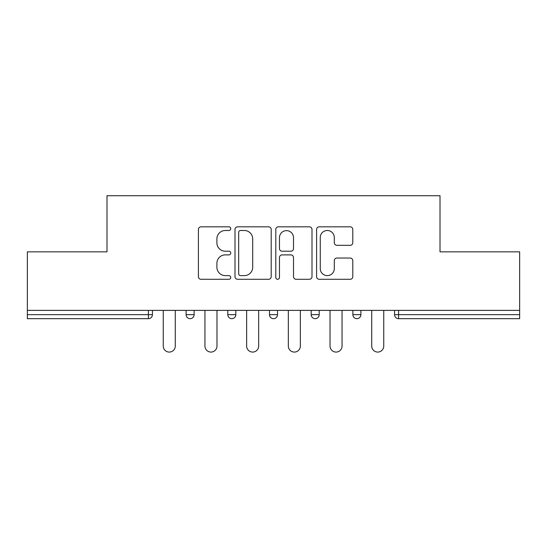 <?xml version="1.0" encoding="UTF-8"?>
<svg xmlns="http://www.w3.org/2000/svg" width="547" height="547" viewBox="0 0 547 547"><rect width="100%" height="100%" fill="white"/><g stroke="black" fill="none" stroke-linecap="round" stroke-linejoin="round"><path stroke-width="0.82" d="M230.738 228.66A1.839 1.839 0 0 0 228.906 226.82L201.029 226.82A2.626 2.626 0 0 0 198.404 229.446L198.404 276.666A2.626 2.626 0 0 0 201.029 279.291L228.906 279.291A1.839 1.839 0 0 0 230.738 277.452A1.839 1.839 0 0 0 228.906 275.62L225.296 275.62A8.396 8.396 0 0 1 216.899 267.223L216.899 263.285A8.396 8.396 0 0 1 225.296 254.895L228.906 254.895A1.839 1.839 0 0 0 230.738 253.056A1.839 1.839 0 0 0 228.906 251.217L225.296 251.217A8.396 8.396 0 0 1 216.899 242.827L216.899 238.889A8.396 8.396 0 0 1 225.296 230.492L228.906 230.492A1.839 1.839 0 0 0 230.738 228.66M350.169 245.316A2.626 2.626 0 0 0 352.794 242.697L352.794 229.446A2.626 2.626 0 0 0 350.169 226.82L319.216 226.82A2.626 2.626 0 0 0 316.59 229.446L316.59 276.666A2.626 2.626 0 0 0 319.216 279.291L350.169 279.291A2.626 2.626 0 0 0 352.794 276.666L352.794 260.666A2.626 2.626 0 0 0 350.169 258.04L336.918 258.04A2.626 2.626 0 0 0 334.299 260.666L334.299 268.598A7.015 7.015 0 0 1 327.277 275.62A7.015 7.015 0 0 1 320.262 268.598L320.262 237.514A7.015 7.015 0 0 1 327.277 230.492A7.015 7.015 0 0 1 334.299 237.514L334.299 242.697A2.626 2.626 0 0 0 336.918 245.316L350.169 245.316M27.35 310.381L27.35 251.852L106.993 251.852L106.993 195.73L440.007 195.73L440.007 251.852L519.65 251.852L519.65 310.381L27.35 310.381L27.35 314.662L148.422 314.662L148.422 310.381M271.203 229.446A2.626 2.626 0 0 0 268.584 226.82L237.624 226.82A2.626 2.626 0 0 0 235.005 229.446L235.005 276.666A2.626 2.626 0 0 0 237.624 279.291L268.584 279.291A2.626 2.626 0 0 0 271.203 276.666L271.203 229.446M278.416 226.82L309.376 226.82A2.626 2.626 0 0 1 311.995 229.446L311.995 276.666A2.626 2.626 0 0 1 309.376 279.291L296.125 279.291A2.626 2.626 0 0 1 293.507 276.666L293.507 257.514A2.626 2.626 0 0 0 290.881 254.895L282.095 254.895A2.626 2.626 0 0 0 279.469 257.514L279.469 277.452A1.839 1.839 0 0 1 277.63 279.291A1.839 1.839 0 0 1 275.797 277.452L275.797 229.446A2.626 2.626 0 0 1 278.416 226.82M148.422 318.669A4.007 4.007 0 0 0 152.428 314.662L148.422 314.662L148.422 318.669A4.007 4.007 0 0 0 152.428 314.662L152.428 310.381L152.428 314.662A4.007 4.007 0 0 1 148.422 318.669L27.35 318.669L27.35 314.662M519.65 310.381L519.65 318.669L398.578 318.669A4.007 4.007 0 0 1 394.572 314.662L394.572 310.381M186.103 310.381L186.103 314.662L186.103 310.381M190.117 318.669A4.007 4.007 0 0 1 186.103 314.662A4.007 4.007 0 0 0 190.117 318.669A4.007 4.007 0 0 0 194.123 314.662L194.123 310.381L194.123 314.662A4.007 4.007 0 0 1 190.117 318.669A4.007 4.007 0 0 1 186.103 314.662L194.123 314.662A4.007 4.007 0 0 1 190.117 318.669M227.798 310.381L227.798 314.662L227.798 310.381M235.819 310.381L235.819 314.662L235.819 310.381M269.493 310.381L269.493 314.662L269.493 310.381M277.507 310.381L277.507 314.662L277.507 310.381M311.181 314.662A4.007 4.007 0 0 0 315.195 318.669A4.007 4.007 0 0 0 319.202 314.662A4.007 4.007 0 0 1 315.195 318.669A4.007 4.007 0 0 0 319.202 314.662L319.202 310.381L319.202 314.662L311.181 314.662A4.007 4.007 0 0 0 315.195 318.669A4.007 4.007 0 0 1 311.181 314.662L311.181 310.381M352.877 310.381L352.877 314.662L352.877 310.381M360.897 310.381L360.897 314.662L360.897 310.381M231.805 318.669A4.007 4.007 0 0 1 227.798 314.662A4.007 4.007 0 0 0 231.805 318.669A4.007 4.007 0 0 0 235.819 314.662A4.007 4.007 0 0 1 231.805 318.669A4.007 4.007 0 0 1 227.798 314.662L235.819 314.662A4.007 4.007 0 0 1 231.805 318.669M273.5 318.669A4.007 4.007 0 0 1 269.493 314.662A4.007 4.007 0 0 0 273.5 318.669A4.007 4.007 0 0 0 277.507 314.662A4.007 4.007 0 0 1 273.5 318.669A4.007 4.007 0 0 1 269.493 314.662L277.507 314.662A4.007 4.007 0 0 1 273.5 318.669M356.883 318.669A4.007 4.007 0 0 1 352.877 314.662A4.007 4.007 0 0 0 356.883 318.669A4.007 4.007 0 0 0 360.897 314.662A4.007 4.007 0 0 1 356.883 318.669A4.007 4.007 0 0 1 352.877 314.662L360.897 314.662A4.007 4.007 0 0 1 356.883 318.669M398.578 310.381L398.578 318.669A4.007 4.007 0 0 1 394.572 314.662L519.65 314.662M240.509 230.492A1.839 1.839 0 0 0 238.677 232.331L238.677 273.78A1.839 1.839 0 0 0 240.509 275.62L244.318 275.62A8.396 8.396 0 0 0 252.707 267.223L252.707 238.889A8.396 8.396 0 0 0 244.318 230.492L240.509 230.492M293.507 237.644A7.015 7.015 0 0 0 286.484 230.629A7.015 7.015 0 0 0 279.469 237.644L279.469 248.598A2.626 2.626 0 0 0 282.095 251.217L290.881 251.217A2.626 2.626 0 0 0 293.507 248.598L293.507 237.644M163.252 346.066L163.252 310.381L163.252 346.066A6.01 6.01 0 0 0 169.269 352.077A6.01 6.01 0 0 0 175.279 346.066L175.279 310.381M204.947 346.066L204.947 310.381L204.947 346.066A6.01 6.01 0 0 0 210.957 352.077A6.01 6.01 0 0 0 216.974 346.066L216.974 310.381M246.642 346.066L246.642 310.381L246.642 346.066A6.01 6.01 0 0 0 252.652 352.077A6.01 6.01 0 0 0 258.669 346.066L258.669 310.381M288.331 346.066L288.331 310.381L288.331 346.066A6.01 6.01 0 0 0 294.348 352.077A6.01 6.01 0 0 0 300.358 346.066L300.358 310.381M330.026 346.066L330.026 310.381L330.026 346.066A6.01 6.01 0 0 0 336.043 352.077A6.01 6.01 0 0 0 342.053 346.066L342.053 310.381M371.721 346.066L371.721 310.381L371.721 346.066A6.01 6.01 0 0 0 377.731 352.077A6.01 6.01 0 0 0 383.748 346.066L383.748 310.381M398.578 318.669A4.007 4.007 0 0 1 394.572 314.662"/></g></svg>
